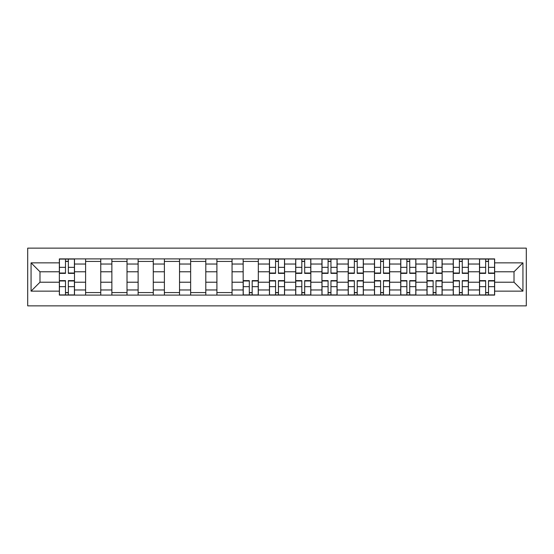 <?xml version="1.0" encoding="UTF-8"?>
<svg xmlns="http://www.w3.org/2000/svg" width="554" height="554" viewBox="0 0 554 554"><rect width="100%" height="100%" fill="white"/><g stroke="black" fill="none" stroke-linecap="round" stroke-linejoin="round"><path stroke-width="0.83" d="M27.7 305.87L526.3 305.87L526.3 248.13L27.7 248.13L27.7 305.87M85.607 295.095L85.607 264.036L74.499 264.036L74.499 295.095M74.499 264.036L74.499 258.905M85.607 264.036L85.607 258.905M100.759 258.905L100.759 295.095M111.866 295.095L111.866 258.905M127.018 258.905L127.018 295.095M138.126 295.095L138.126 258.905M153.278 258.905L153.278 295.095M164.386 295.095L164.386 258.905M179.538 258.905L179.538 295.095M190.645 295.095L190.645 258.905M205.797 258.905L205.797 295.095M216.905 295.095L216.905 258.905M232.057 258.905L232.057 295.095M243.164 295.095L243.164 258.905M258.316 258.905L258.316 295.095M269.424 295.095L269.424 258.905M284.576 258.905L284.576 295.095M295.684 295.095L295.684 258.905M310.836 258.905L310.836 295.095M321.943 295.095L321.943 258.905M337.095 258.905L337.095 295.095M348.203 295.095L348.203 258.905M363.355 258.905L363.355 295.095M374.462 295.095L374.462 258.905M389.614 258.905L389.614 295.095M400.722 295.095L400.722 258.905M415.874 258.905L415.874 295.095M426.982 295.095L426.982 258.905M442.134 258.905L442.134 295.095M453.241 295.095L453.241 258.905M468.393 258.905L468.393 295.095M479.501 295.095L479.501 258.905M479.501 282.221L468.393 282.221M453.241 282.221L442.134 282.221M426.982 282.221L415.874 282.221M400.722 282.221L389.614 282.221M374.462 282.221L363.355 282.221M348.203 282.221L337.095 282.221M321.943 282.221L310.836 282.221M295.684 282.221L284.576 282.221M269.424 282.221L258.316 282.221M243.164 282.221L232.057 282.221M216.905 282.221L205.797 282.221M190.645 282.221L179.538 282.221M164.386 282.221L153.278 282.221M138.126 282.221L127.018 282.221M111.866 282.221L100.759 282.221M85.607 282.221L74.499 282.221M479.501 271.779L468.393 271.779M453.241 271.779L442.134 271.779M426.982 271.779L415.874 271.779M400.722 271.779L389.614 271.779M374.462 271.779L363.355 271.779M348.203 271.779L337.095 271.779M321.943 271.779L310.836 271.779M295.684 271.779L284.576 271.779M269.424 271.779L258.316 271.779M243.164 271.779L232.057 271.779M216.905 271.779L205.797 271.779M190.645 271.779L179.538 271.779M164.386 271.779L153.278 271.779M138.126 271.779L127.018 271.779M111.866 271.779L100.759 271.779M85.607 271.779L74.499 271.779M39.985 282.221L59.347 282.221L59.347 271.779L39.985 271.779L39.985 282.221L31.066 291.141L31.066 262.859L59.347 262.859L59.347 271.779M494.653 271.779L494.653 282.221L514.015 282.221L514.015 271.779L494.653 271.779L494.653 258.905L59.347 258.905L59.347 262.859M494.653 262.859L522.934 262.859L522.934 291.141L494.653 291.141L494.653 282.221M59.347 282.221L59.347 295.095L494.653 295.095L494.653 291.141M59.347 291.141L31.066 291.141M68.35 292.567L65.49 292.567M65.49 261.433L68.35 261.433M100.759 292.567L85.607 292.567M85.607 261.433L100.759 261.433M127.018 292.567L111.866 292.567M111.866 261.433L127.018 261.433M153.278 292.567L138.126 292.567M138.126 261.433L153.278 261.433M179.538 292.567L164.386 292.567M164.386 261.433L179.538 261.433M205.797 292.567L190.645 292.567M190.645 261.433L205.797 261.433M232.057 292.567L216.905 292.567M216.905 261.433L232.057 261.433M252.174 292.567L249.307 292.567M243.164 261.433L258.316 261.433M278.433 292.567L275.567 292.567M275.567 261.433L278.433 261.433M304.693 292.567L301.826 292.567M301.826 261.433L304.693 261.433M330.953 292.567L328.086 292.567M328.086 261.433L330.953 261.433M357.212 292.567L354.345 292.567M354.345 261.433L357.212 261.433M383.472 292.567L380.612 292.567M380.612 261.433L383.472 261.433M409.731 292.567L406.871 292.567M406.871 261.433L409.731 261.433M435.991 292.567L433.131 292.567M433.131 261.433L435.991 261.433M462.251 292.567L459.391 292.567M459.391 261.433L462.251 261.433M488.51 292.567L485.65 292.567M485.65 261.433L488.51 261.433M31.066 262.859L39.985 271.779M514.015 282.221L522.934 291.141M514.015 271.779L522.934 262.859M68.35 273.378L68.35 259.071L74.409 259.071L74.409 273.378L68.35 273.378M65.49 261.259L68.35 261.259M65.49 259.071L59.43 259.071L59.43 273.378L65.49 273.378L65.49 259.071L68.35 259.071M65.49 280.622L65.49 294.929L59.43 294.929L59.43 280.622L65.49 280.622M68.35 292.741L65.49 292.741M68.35 294.929L74.409 294.929L74.409 280.622L68.35 280.622L68.35 294.929L65.49 294.929M278.433 273.378L278.433 259.071L284.493 259.071L284.493 273.378L278.433 273.378M275.567 261.259L278.433 261.259M275.567 259.071L269.507 259.071L269.507 273.378L275.567 273.378L275.567 259.071L278.433 259.071M304.693 273.378L304.693 259.071L310.752 259.071L310.752 273.378L304.693 273.378M301.826 261.259L304.693 261.259M301.826 259.071L295.767 259.071L295.767 273.378L301.826 273.378L301.826 259.071L304.693 259.071M330.953 273.378L330.953 259.071L337.012 259.071L337.012 273.378L330.953 273.378M328.086 261.259L330.953 261.259M328.086 259.071L322.026 259.071L322.026 273.378L328.086 273.378L328.086 259.071L330.953 259.071M357.212 273.378L357.212 259.071L363.272 259.071L363.272 273.378L357.212 273.378M354.345 261.259L357.212 261.259M354.345 259.071L348.286 259.071L348.286 273.378L354.345 273.378L354.345 259.071L357.212 259.071M383.472 273.378L383.472 259.071L389.531 259.071L389.531 273.378L383.472 273.378M380.612 261.259L383.472 261.259M380.612 259.071L374.546 259.071L374.546 273.378L380.612 273.378L380.612 259.071L383.472 259.071M409.731 273.378L409.731 259.071L415.791 259.071L415.791 273.378L409.731 273.378M406.871 261.259L409.731 261.259M406.871 259.071L400.805 259.071L400.805 273.378L406.871 273.378L406.871 259.071L409.731 259.071M435.991 273.378L435.991 259.071L442.05 259.071L442.05 273.378L435.991 273.378M433.131 261.259L435.991 261.259M433.131 259.071L427.065 259.071L427.065 273.378L433.131 273.378L433.131 259.071L435.991 259.071M462.251 273.378L462.251 259.071L468.31 259.071L468.31 273.378L462.251 273.378M459.391 261.259L462.251 261.259M459.391 259.071L453.331 259.071L453.331 273.378L459.391 273.378L459.391 259.071L462.251 259.071M488.51 273.378L488.51 259.071L494.57 259.071L494.57 273.378L488.51 273.378M485.65 261.259L488.51 261.259M485.65 259.071L479.591 259.071L479.591 273.378L485.65 273.378L485.65 259.071L488.51 259.071M249.307 280.622L249.307 294.929L243.248 294.929L243.248 280.622L249.307 280.622M252.174 292.741L249.307 292.741M252.174 294.929L258.233 294.929L258.233 280.622L252.174 280.622L252.174 294.929L249.307 294.929M275.567 280.622L275.567 294.929L269.507 294.929L269.507 280.622L275.567 280.622M278.433 292.741L275.567 292.741M278.433 294.929L284.493 294.929L284.493 280.622L278.433 280.622L278.433 294.929L275.567 294.929M301.826 280.622L301.826 294.929L295.767 294.929L295.767 280.622L301.826 280.622M304.693 292.741L301.826 292.741M304.693 294.929L310.752 294.929L310.752 280.622L304.693 280.622L304.693 294.929L301.826 294.929M328.086 280.622L328.086 294.929L322.026 294.929L322.026 280.622L328.086 280.622M330.953 292.741L328.086 292.741M330.953 294.929L337.012 294.929L337.012 280.622L330.953 280.622L330.953 294.929L328.086 294.929M354.345 280.622L354.345 294.929L348.286 294.929L348.286 280.622L354.345 280.622M357.212 292.741L354.345 292.741M357.212 294.929L363.272 294.929L363.272 280.622L357.212 280.622L357.212 294.929L354.345 294.929M380.612 280.622L380.612 294.929L374.546 294.929L374.546 280.622L380.612 280.622M383.472 292.741L380.612 292.741M383.472 294.929L389.531 294.929L389.531 280.622L383.472 280.622L383.472 294.929L380.612 294.929M406.871 280.622L406.871 294.929L400.805 294.929L400.805 280.622L406.871 280.622M409.731 292.741L406.871 292.741M409.731 294.929L415.791 294.929L415.791 280.622L409.731 280.622L409.731 294.929L406.871 294.929M433.131 280.622L433.131 294.929L427.065 294.929L427.065 280.622L433.131 280.622M435.991 292.741L433.131 292.741M435.991 294.929L442.05 294.929L442.05 280.622L435.991 280.622L435.991 294.929L433.131 294.929M459.391 280.622L459.391 294.929L453.331 294.929L453.331 280.622L459.391 280.622M462.251 292.741L459.391 292.741M462.251 294.929L468.31 294.929L468.31 280.622L462.251 280.622L462.251 294.929L459.391 294.929M485.65 280.622L485.65 294.929L479.591 294.929L479.591 280.622L485.65 280.622M488.51 292.741L485.65 292.741M488.51 294.929L494.57 294.929L494.57 280.622L488.51 280.622L488.51 294.929L485.65 294.929M453.241 264.036L442.134 264.036M426.982 264.036L415.874 264.036M400.722 264.036L389.614 264.036M374.462 264.036L363.355 264.036M348.203 264.036L337.095 264.036M321.943 264.036L310.836 264.036M295.684 264.036L284.576 264.036M269.424 264.036L258.316 264.036M243.164 264.036L232.057 264.036M216.905 264.036L205.797 264.036M190.645 264.036L179.538 264.036M164.386 264.036L153.278 264.036M138.126 264.036L127.018 264.036M111.866 264.036L100.759 264.036M479.501 264.036L468.393 264.036M453.241 289.964L442.134 289.964M426.982 289.964L415.874 289.964M400.722 289.964L389.614 289.964M374.462 289.964L363.355 289.964M348.203 289.964L337.095 289.964M321.943 289.964L310.836 289.964M295.684 289.964L284.576 289.964M269.424 289.964L258.316 289.964M243.164 289.964L232.057 289.964M216.905 289.964L205.797 289.964M190.645 289.964L179.538 289.964M164.386 289.964L153.278 289.964M138.126 289.964L127.018 289.964M111.866 289.964L100.759 289.964M85.607 289.964L74.499 289.964M479.501 289.964L468.393 289.964M68.35 273.025L74.409 273.025M68.35 267.34L74.409 267.34M59.43 273.025L65.49 273.025M59.43 267.34L65.49 267.34M65.49 280.975L59.43 280.975M65.49 286.66L59.43 286.66M74.409 280.975L68.35 280.975M74.409 286.66L68.35 286.66M278.433 273.025L284.493 273.025M278.433 267.34L284.493 267.34M269.507 273.025L275.567 273.025M269.507 267.34L275.567 267.34M304.693 273.025L310.752 273.025M304.693 267.34L310.752 267.34M295.767 273.025L301.826 273.025M295.767 267.34L301.826 267.34M330.953 273.025L337.012 273.025M330.953 267.34L337.012 267.34M322.026 273.025L328.086 273.025M322.026 267.34L328.086 267.34M357.212 273.025L363.272 273.025M357.212 267.34L363.272 267.34M348.286 273.025L354.345 273.025M348.286 267.34L354.345 267.34M383.472 273.025L389.531 273.025M383.472 267.34L389.531 267.34M374.546 273.025L380.612 273.025M374.546 267.34L380.612 267.34M409.731 273.025L415.791 273.025M409.731 267.34L415.791 267.34M400.805 273.025L406.871 273.025M400.805 267.34L406.871 267.34M435.991 273.025L442.05 273.025M435.991 267.34L442.05 267.34M427.065 273.025L433.131 273.025M427.065 267.34L433.131 267.34M462.251 273.025L468.31 273.025M462.251 267.34L468.31 267.34M453.331 273.025L459.391 273.025M453.331 267.34L459.391 267.34M488.51 273.025L494.57 273.025M488.51 267.34L494.57 267.34M479.591 273.025L485.65 273.025M479.591 267.34L485.65 267.34M249.307 280.975L243.248 280.975M249.307 286.66L243.248 286.66M258.233 280.975L252.174 280.975M258.233 286.66L252.174 286.66M275.567 280.975L269.507 280.975M275.567 286.66L269.507 286.66M284.493 280.975L278.433 280.975M284.493 286.66L278.433 286.66M301.826 280.975L295.767 280.975M301.826 286.66L295.767 286.66M310.752 280.975L304.693 280.975M310.752 286.66L304.693 286.66M328.086 280.975L322.026 280.975M328.086 286.66L322.026 286.66M337.012 280.975L330.953 280.975M337.012 286.66L330.953 286.66M354.345 280.975L348.286 280.975M354.345 286.66L348.286 286.66M363.272 280.975L357.212 280.975M363.272 286.66L357.212 286.66M380.612 280.975L374.546 280.975M380.612 286.66L374.546 286.66M389.531 280.975L383.472 280.975M389.531 286.66L383.472 286.66M406.871 280.975L400.805 280.975M406.871 286.66L400.805 286.66M415.791 280.975L409.731 280.975M415.791 286.66L409.731 286.66M433.131 280.975L427.065 280.975M433.131 286.66L427.065 286.66M442.05 280.975L435.991 280.975M442.05 286.66L435.991 286.66M459.391 280.975L453.331 280.975M459.391 286.66L453.331 286.66M468.31 280.975L462.251 280.975M468.31 286.66L462.251 286.66M485.65 280.975L479.591 280.975M485.65 286.66L479.591 286.66M494.57 280.975L488.51 280.975M494.57 286.66L488.51 286.66"/></g></svg>
